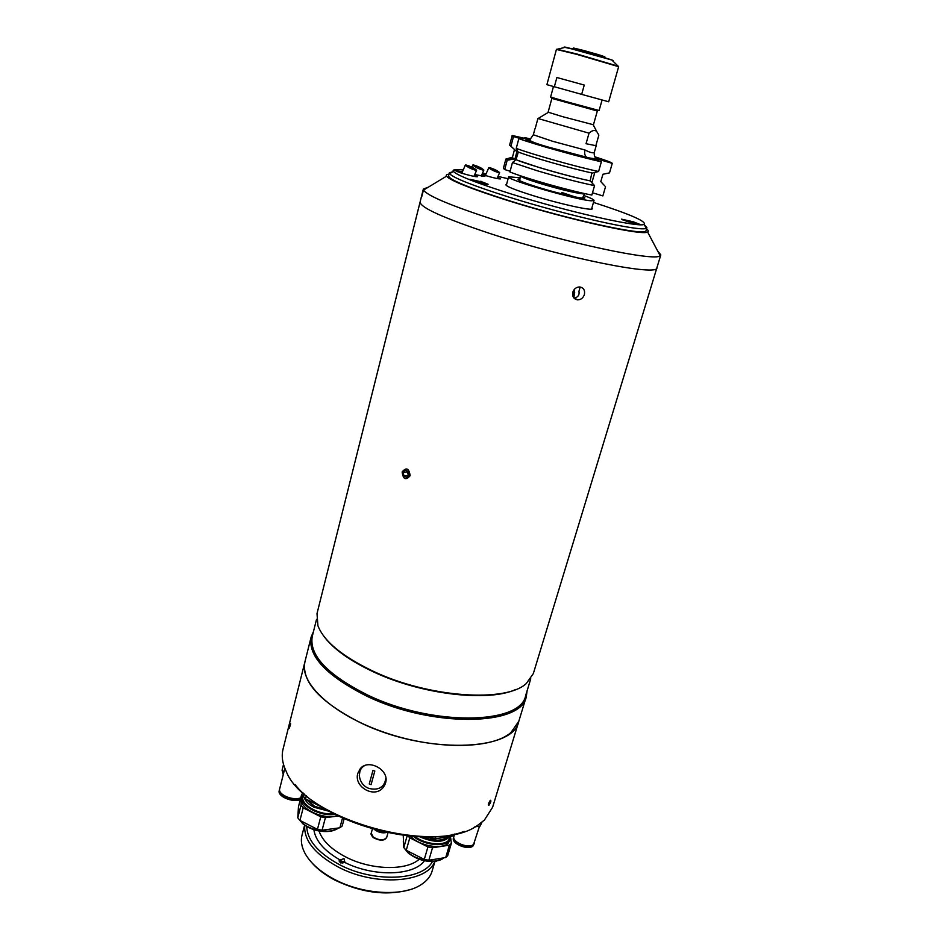 <?xml version="1.0" encoding="UTF-8"?>
<svg xmlns="http://www.w3.org/2000/svg" width="940" height="940" viewBox="0 0 940 940"><rect width="100%" height="100%" fill="white"/><g stroke="black" fill="none" stroke-linecap="round" stroke-linejoin="round"><path stroke-width="1.41" d="M583.705 195.426C590.626 197.964 594.08 199.644 594.033 200.467L591.448 200.796C577.806 200.42 504.945 179.246 508.622 176.779L520.079 177.789M519.926 179.047L518.058 179.141C517.306 180.139 524.179 182.9 538.679 187.436C560.581 194.228 587.206 200.079 584.727 197.635L583.188 196.589M575.127 196.93L561.803 192.477M562.555 116.654L548.114 112.189L551.874 98.394L597.335 111.002L593.446 124.762L562.555 116.654M586.043 143.726L596.195 145.724L586.043 143.726L589.028 133.175L538.091 118.534L542.274 116.008M535.154 128.686L537.927 118.452M510.679 146.076L516.354 151.199L510.937 146.205L513.499 136.559L522.828 139.308L518.845 138.65C534.531 144.361 581.39 157.485 601.377 161.774L587.418 157.662L598.557 159.342L612.257 163.372L609.508 172.878L602.916 174.264L600.789 181.643M518.34 152.022L515.99 159.741L539.678 167.684C559.1 173.454 575.926 177.86 590.155 180.891L591.871 172.948M515.99 159.741L512.453 162.538L536.775 170.61C559.418 177.355 578.676 182.36 594.55 185.626L590.155 180.891M612.257 163.372C611.987 162.596 606.277 160.434 595.138 156.886M601.212 182.078L604.796 185.92M605.525 186.708L602.869 195.92L592.505 192.77M602.082 99.992L599.109 110.509L566.115 101.602L550.605 97.067L553.472 86.515M524.485 138.638L524.767 137.616L530.289 139.249M530.595 138.979L524.767 137.616M514.885 159.189L511.912 157.356L514.885 159.189L516.976 151.387L516.354 151.199M529.96 139.555L512.265 135.501L509.562 145.171L510.937 146.205M512.1 135.607L513.499 136.559M512.453 162.538L509.927 171.961C525.319 178.318 571.826 191.419 591.859 195.038L594.55 185.626M518.845 138.65L516.236 148.379C531.84 154.278 578.594 167.402 598.604 171.491L601.377 161.774M516.236 148.379L518.093 151.928C529.866 156.768 572.871 169.012 592.388 173.054L598.604 171.491M516.26 159.776C527.587 164.653 570.157 176.826 589.65 180.738M511.912 157.356L505.861 159.083L503.394 168.342L504.71 169.576L510.126 171.233M504.71 169.576L507.201 160.235L514.262 159.001M505.861 159.083L507.201 160.235M595.619 158.037L598.522 159.342L598.134 160.811M594.809 172.455L591.871 182.736M534.966 128.745L533.344 134.773L552.614 141.282L585.009 149.989C584.234 153.326 584.798 155.758 586.689 157.297L548.596 147.251C527.34 140.824 521.077 138.321 529.808 139.719M589.474 157.967L548.937 147.239C536.834 143.797 530.407 141.388 529.655 140.013L533.344 134.773M585.009 149.989C590.708 152.891 593.845 153.537 594.421 151.963L594.421 151.963C593.81 154.853 594.527 157.215 596.559 159.036M595.913 145.488L598.851 135.137L596.665 131.377C594.668 129.755 592.118 130.355 589.028 133.175M584.527 193.57L582.495 193.828C573.694 192.7 559.629 189.269 540.3 183.523C527.657 179.611 520.995 177.049 520.313 175.862L520.325 175.768M599.086 56.048L598.909 55.061M599.767 56.247L598.898 54.825M604.82 56.811L599.685 55.014M583.529 51.688L584.081 50.596L598.898 54.779L598.98 56.012M584.046 50.666L583.106 50.337L582.565 51.43M572.812 48.868L573.611 48.034L583.106 50.337M573.588 48.057L572.66 48.833L573.365 48.093M554.353 86.762L546.904 84.647L556.421 49.432L576.526 54.297L618.649 66.693L608.685 101.779L581.672 94.364L584.257 85.058L556.88 77.515L554.353 86.762L581.672 94.364M556.88 77.515L584.257 85.058M574.657 289.015L573.588 297.58M410.146 475.734C405.786 480.657 403.119 479.4 402.132 471.939C406.362 466.98 409.029 468.249 410.157 475.722M428.194 187.248L423.341 189.046L420.098 202.006C420.286 207.576 443.668 218.115 490.245 233.602C443.668 218.115 420.286 207.576 420.098 202.006L317.003 613.585L317.92 625.746C323.983 641.362 342.477 656.555 373.368 671.325C428.899 697.692 506.026 702.744 526.283 683.533L533.332 673.581L660.82 254.905L657.589 250.863M572.812 292.164C574.093 288.745 576.408 287.005 579.757 286.959C583.623 287.746 585.173 290.296 584.375 294.608C583.106 298.086 580.803 299.837 577.466 299.86C573.647 299.014 572.096 296.453 572.812 292.164M573.905 298.004L574.598 298.109C578.147 297.04 579.604 294.796 578.946 291.377L580.156 287.005M323.818 636.204C333.171 648.823 349.762 660.738 373.603 671.936C421.778 694.648 488.365 702.25 515.837 689.455M316.522 619.389L312.256 636.415C309.025 655.262 327.426 674.767 367.458 694.942C432.365 726.502 520.983 724.658 525.648 695.588L530.759 678.798M313.478 631.539L311.128 637.061C307.862 656.085 326.403 675.766 366.753 696.117C432.2 727.983 521.582 726.068 526.283 696.728L527.105 690.783M526.283 696.728L492.619 807.249L484.394 820.08L478.46 824.697C437.723 856.716 304.63 819.798 286.207 771.388C282.388 763.409 281.342 755.983 283.058 749.133L304.901 661.925C301.458 681.629 319.729 701.769 359.75 722.355C424.633 754.562 513.757 751.636 518.81 721.25L510.949 732.554C491.714 749.415 435.138 750.12 383.708 732.143C332.161 714.306 298.99 682.816 304.901 661.925L311.128 637.061M490.245 233.602C565.833 258.418 659.081 276.748 656.931 267.688C659.081 276.748 565.833 258.418 490.245 233.602M410.005 475.687C408.971 468.367 406.362 467.133 402.156 471.974C403.178 479.271 405.786 480.516 410.005 475.687M403.295 472.514L405.446 470.27L408.23 471.586L408.853 475.147L406.703 477.391L403.93 476.063L403.295 472.514L407.619 471.856L408.242 475.393L403.93 476.063M448.979 174.182C446.571 174.393 445.748 175.063 446.5 176.191C450.389 180.633 470.588 188.67 507.095 200.302C567.607 219.443 643.218 236.151 647.59 231.969C648.811 231.381 648.459 230.382 646.497 228.961M423.341 189.046L423.517 190.08C427.289 195.743 450.765 205.625 493.958 219.713C565.915 243.002 655.967 261.954 660.139 255.704L660.82 254.905M480.869 181.185L482.655 182.348M421.825 196.425L423.411 190.068L421.825 196.425M462.468 171.679L454.807 170.469L461.329 173.101C470.399 175.757 475.84 176.955 477.661 176.697L474.465 175.169M475.405 176.626L474.042 176.121M508.105 178.729L497.977 176.403M486.062 173.841L482.526 173.136M463.209 169.976C455.418 169.118 452.14 169.6 453.397 171.433C457.298 175.522 476.533 183.03 511.09 193.946C568.301 211.923 639.741 227.95 644.135 224.331C646.567 221.382 629.683 214.085 593.481 202.405M644.417 224.871L646.896 227.621L646.203 228.244C641.809 232.168 568.019 215.73 508.951 197.106C473.29 185.803 453.515 178.001 449.602 173.724L449.32 172.831L452.869 171.75M449.32 172.831L448.545 175.897C449.062 179.681 468.907 187.836 508.07 200.361C570.897 220.242 647.977 236.774 645.991 230.653L646.896 227.621M474.735 174.546L484.864 176.426L481.738 174.934M482.561 176.321L481.315 175.874M481.962 174.405L485.04 175.416C493.712 177.954 498.893 179.105 500.585 178.87L497.519 177.425M498.235 178.753L497.107 178.341M475.088 181.502C482.878 183.77 487.214 184.687 488.13 184.263L482.784 182.16L469.824 179.258L475.088 181.502M627.579 221.64L639.447 224.202L633.302 221.817L621.505 219.138L627.579 221.64M506.589 184.369L505.849 184.757C506.272 186.414 515.179 189.986 532.545 195.461C559.57 203.921 592.917 211.242 592.306 208.727L591.871 208.022M485.557 174.993L482.055 174.206M485.968 174.064L482.467 173.266M462.045 172.655L456.805 171.562M638.096 224.284L637.943 224.037C636.509 222.898 622.445 219.055 622.621 219.854L622.621 219.854M630.952 222.451L627.567 221.182L630.952 222.451M486.709 184.358L482.161 182.43L470.999 180.069M481.609 182.995L476.145 181.303L481.609 182.995M489.329 167.567L488.788 167.684C490.903 169.682 494.346 171.374 499.116 172.772L499.645 172.655C497.542 170.669 494.099 168.977 489.329 167.567M497.895 172.114L498.282 172.032C496.708 170.54 494.135 169.27 490.551 168.213L490.139 168.307C491.726 169.799 494.311 171.068 497.895 172.114M473.384 164.923L472.808 165.041C474.923 167.073 478.425 168.8 483.301 170.211L483.865 170.093C481.762 168.072 478.26 166.345 473.384 164.923M482.067 169.553L482.478 169.459C480.904 167.943 478.284 166.65 474.618 165.581L474.183 165.675C475.781 167.203 478.401 168.483 482.067 169.553M465.935 164.97L465.324 165.099C467.486 167.179 471.058 168.93 476.039 170.363L476.627 170.234C474.488 168.166 470.928 166.415 465.935 164.97M474.771 169.694L475.217 169.588C473.607 168.037 470.94 166.721 467.192 165.64L466.745 165.734C468.355 167.297 471.034 168.613 474.771 169.694M289.097 727.161C290.343 723.048 290.801 722.214 290.483 724.658C289.168 728.723 288.709 729.558 289.097 727.161M490.762 801.75C489.023 805.792 488.224 806.508 488.401 803.935C490.222 799.94 491.009 799.212 490.762 801.75M488.835 805.416C490.845 802.302 491.362 800.586 490.398 800.304C488.318 803.394 487.801 805.098 488.835 805.416M385.565 782.914C389.865 770.013 368.457 758.404 360.349 768.579L357.87 773.209C353.299 786.945 375.06 799.176 383.497 787.027L385.565 782.914M360.279 768.661L359.303 775.688M379.22 788.319L385.071 784.348M464.172 831.383C419.463 849.149 324.194 822.735 295.019 784.477M282.176 769.872L283.234 774.748M282.059 770.212L283.445 773.89M283.516 764.42L282.235 769.519L283.622 773.209M283.704 795.334C287.851 798.036 292.411 799.129 297.381 798.577M279.591 789.271L279.474 789.659C277.418 795.334 293.104 801.996 300.577 798.577M279.474 789.659L279.227 790.634C277.171 796.321 292.845 802.983 300.318 799.564M284.844 768.321L279.674 788.871C277.617 794.547 293.304 801.209 300.776 797.79M303.385 795.252C298.509 803.324 318.249 815.544 333.559 813.688M334.875 814.369C320.094 816.825 299.179 805.368 302.304 796.721L303.432 794.429M302.304 796.721L301.799 798.659C298.274 808.2 323.372 820.279 337.495 815.685M303.338 793.102L301.67 794.347L301 805.275L297.769 817.788L298.474 806.72L301.67 794.347M342.512 818.047L339.892 827.788L342.195 826.013L344.134 818.787M339.892 827.788L322.068 830.232L325.404 817.671L338.153 816.002M317.45 829.374L299.942 820.409L303.185 807.871L320.763 816.801L317.45 829.374L322.068 830.232M320.763 816.801L325.404 817.671M301 805.275L303.185 807.871M297.769 817.788L299.942 820.409M326.756 809.951L314.712 806.344L306.464 799.352M305.876 799.047L314.489 806.508L327.285 810.257M329.082 811.279L313.96 807.225C308.496 804.358 305.253 801.115 304.243 797.496M322.937 807.672L305.512 798.871L306.334 795.734M303.996 793.701L303.326 796.286L303.502 793.254M305.512 798.871L303.326 796.286M414.869 836.494C424.492 844.096 442.916 846.259 448.462 840.525L450.554 836.506M450.988 836.436L448.815 841.253C442.94 847.375 422.953 844.684 413.412 836.389M410.533 836.154C418.664 845.765 441.812 850.042 448.239 843.18L450.742 838.269M445.713 857.539L428.852 860.253L432.506 847.774L449.379 845.166L445.713 857.539L447.698 855.67L451.365 843.321L450.73 838.304M449.379 845.166L451.365 843.321M424.281 859.418L406.233 850.289L409.805 837.834L427.923 846.928L424.281 859.418L428.852 860.253M427.923 846.928L432.506 847.774M407.161 835.813L403.801 847.586L403.237 835.343M407.937 835.895L409.805 837.834M403.801 847.586L406.233 850.289M447.734 836.929C442.059 841.277 433.657 841.253 422.554 836.847M421.943 836.835C433.775 841.629 442.599 841.617 448.392 836.823M449.661 836.635C444.009 842.628 434.409 842.839 420.85 837.27L419.886 836.764M430.873 836.835L430.544 837.963L428.393 836.894M452.551 834.497L452.022 836.283L435.138 838.809L435.772 836.624M435.138 838.809L430.544 837.963M452.022 836.283L454.079 834.18M364.685 765.583C355.72 770.354 358.786 785.288 369.314 788.531C378.961 790.575 384.484 787.109 385.894 778.12M369.244 784.007L371.089 784.653L374.813 771.035L372.969 770.389L369.244 784.007L372.969 770.389M371.089 784.63L369.255 783.984M453.82 836.753L453.444 837.951C451.094 843.709 468.755 850.806 473.137 845.836L474.324 843.274M453.691 837.082C451.353 842.839 469.013 849.936 473.396 844.966L474.242 843.627M456.805 842.029C460.389 844.884 464.442 846.176 468.954 845.906M454.596 834.062L453.903 836.4C451.564 842.146 469.224 849.243 473.607 844.284L479.529 826.154M481.973 822.171L480.14 826.072L474.818 826.848M481.115 822.841L480.14 826.072M319.048 831.031C322.338 840.572 331.045 849.125 345.145 856.669C370.372 870.146 406.197 871.11 419.205 859.254M340.08 860.006L339.07 860.887L340.515 862.897L344.945 862.532L344.017 858.631L340.08 860.006C324.147 850.735 315.417 840.642 313.878 829.715M409.511 889.769C386.352 896.09 361.371 892.824 334.57 879.957C325.04 874.905 317.45 869.148 311.798 862.685M304.619 825.179L302.034 835.096C300.577 840.783 301.564 846.87 305.007 853.344C310.388 863.049 320.082 871.65 334.076 879.17C362.147 894.316 401.756 896.842 420.133 885.28C426.419 881.497 430.403 876.785 432.083 871.157L434.95 861.404M434.785 861.428C427.336 883.059 374.473 886.796 337.472 866.621C314.571 853.802 303.655 840.019 304.748 825.273M306.734 826.072C307.004 839.855 317.708 852.604 338.823 864.295C373.544 883.142 423.235 880.745 432.612 861.158M374.931 829.679L386.399 832.452M386.61 832.499C382.298 833.404 378.256 832.429 374.496 829.562M424.469 860.758C413.906 875.822 374.179 877.161 344.945 862.532M344.287 862.074C342.759 863.496 341.255 863.226 339.763 861.252L340.174 860.57L344.287 862.074M520.408 175.757C519.844 178.048 572.425 193.182 582.53 193.628L584.457 193.523M618.438 66.294L576.702 53.944L556.809 49.197M612.363 60.595C613.761 60.842 613.585 60.654 611.858 60.031L565.668 47.223C563.871 46.871 563.624 46.941 564.952 47.447M612.269 60.501C618.05 61.605 597.934 55.495 580.144 50.784L565.081 47.411M298.074 813.1L297.909 815.697M300.048 820.456C306.687 830.091 330.586 834.755 338.377 827.999M337.836 828.457L331.526 831.125C321.01 832.605 311.504 830.208 303.021 823.945L299.449 819.891M403.378 841.441L403.73 846.635M405.246 849.302C412.002 859.571 436.583 865.011 443.715 857.856M443.069 858.373L436.078 861.252C425.573 862.25 416.197 859.407 407.948 852.733L404.517 848.491M372.404 828.974L371.265 833.087L373.18 837.035C379.384 840.63 383.884 840.76 386.693 837.411C384.472 841.018 380.019 841.089 373.345 837.634M594.033 200.467L591.554 209.103M584.057 198.14L584.727 197.635M518.375 179.928L518.058 179.141M508.622 176.779L506.296 185.462M548.373 112.33L538.091 118.534M512.382 157.544L514.345 150.177M512.688 158.202L506.719 159.964M596.195 145.724L594.421 151.963M593.163 124.75L596.665 131.377M519.726 180.692L520.313 175.886M582.506 198.105L584.48 193.675M604.796 56.717L605.043 57.81M618.649 66.693L611.858 60.031L580.109 50.784L565.668 47.223L556.421 49.432M574.598 298.109L577.466 299.86M574.681 292.481L573.788 297.851M446.5 176.191L423.517 190.08M647.59 231.969L660.139 255.704M453.397 171.433L449.602 173.724M644.135 224.331L646.203 228.244M485.334 175.51L488.788 167.684M497.025 178.53L499.622 172.69M471.892 167.132L472.808 165.041M481.233 176.086L483.841 170.128M461.787 173.242L465.324 165.099M473.936 176.356L476.603 170.281M385.024 784.442L383.497 787.027M298.05 813.194L297.898 815.932M299.261 819.68L303.021 823.945M331.526 831.125L338.071 828.399M403.307 841.688L403.765 847.069M404.341 848.268L407.948 852.733M436.078 861.252L443.68 858.02M340.174 860.57L339.046 860.981M344.169 861.639L344.933 862.556M371.265 833.087C370.572 833.792 371.23 835.272 373.215 837.516M387.985 832.793L386.693 837.411"/></g></svg>

